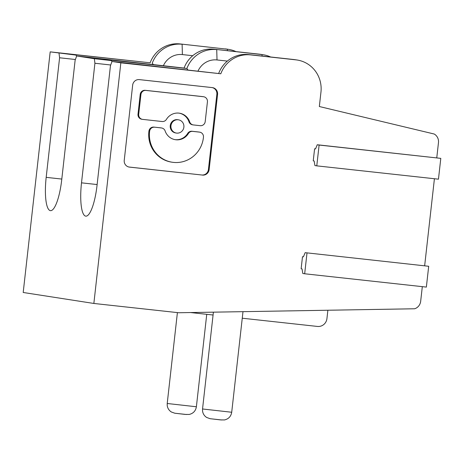 <?xml version="1.0" encoding="UTF-8"?>
<svg xmlns="http://www.w3.org/2000/svg" width="464" height="464" viewBox="0 0 464 464"><rect width="100%" height="100%" fill="white"/><g stroke="black" fill="none" stroke-linecap="round" stroke-linejoin="round"><path stroke-width="0.7" d="M61.799 179.063L46.18 177.352A32.289 7.859 -83.8 0 0 50.35 210.644A32.289 7.859 -83.8 0 0 50.437 210.656A32.289 7.859 -83.8 0 0 61.724 179.765L75.133 60.187L76.688 55.976L94.349 58.719L111.331 60.575L111.969 61.59M97.127 184.55L81.507 182.839A32.289 7.859 -83.8 0 0 85.678 216.131A32.289 7.859 -83.8 0 0 85.765 216.143A32.289 7.859 -83.8 0 0 97.051 185.252L110.461 65.673L112.015 61.463L220.8 73.776A29.348 28.466 98.8 0 1 250.653 54.897L295.933 59.856A29.348 28.466 -81.2 0 1 297.163 60.018A29.348 28.466 -81.2 0 1 321.018 91.536L319.336 106.523L434.246 134.032A8.804 8.538 -81.2 0 1 438.468 142.628L436.763 157.835M327.874 310.236L326.934 318.623A8.804 8.538 -81.2 0 1 317.463 326.441L242.254 318.211M262.056 56.051L262.015 54.59L259.19 54.149L213.91 49.196L262.015 54.59A29.348 28.466 -81.2 0 1 263.245 54.752A29.348 28.466 -81.2 0 1 270.628 56.991M302.493 256.702L303.404 256.847L305.15 252.671L428.695 266.278L426.358 287.094L304.674 273.772L302.818 273.482L302.047 268.917L301.136 268.778L302.493 256.702L303.421 256.807M213.08 315.015L190.536 312.55M161.594 127.977L160.892 127.867A4.64 4.501 98.8 0 0 160.695 127.838L153.903 127.095L161.402 127.948A4.64 4.501 98.8 0 1 165.138 130.987A13.404 13.004 98.8 0 0 175.357 139.693A13.404 13.004 98.8 0 0 175.92 139.768A13.404 13.004 98.8 0 0 188.39 133.533L187.688 133.423A13.404 13.004 98.8 0 1 175.212 139.658A13.404 13.004 98.8 0 1 175.009 139.629M422.315 286.648L420.668 301.304A8.804 8.538 98.8 0 1 414.648 308.775L178.756 312.748L93.856 303.456L120.849 62.831L220.8 73.776M434.42 178.733L424.659 265.75M315.526 148.892L314.598 148.787L313.241 160.863L314.151 161.002L314.923 165.567L316.779 165.857L319.116 145.046L317.254 144.756L440.8 158.363L438.463 179.179L316.779 165.857M201.77 174.992L129.514 167.115A6.189 6.003 98.8 0 1 124.236 160.312L132.669 85.109A6.189 6.003 98.8 0 1 139.328 79.617L212.292 87.603A6.189 6.003 98.8 0 1 217.57 94.407L209.131 169.609L208.429 169.499A6.189 6.003 98.8 0 1 201.77 174.992L128.905 167.017M202.478 175.102A6.189 6.003 98.8 0 0 209.131 169.609M112.015 61.463L120.849 62.831M297.163 60.018L295.04 59.688A29.348 28.466 98.8 0 0 293.811 59.525L248.53 54.566A29.348 28.466 98.8 0 0 218.677 73.445M154.611 127.206A4.64 4.501 98.8 0 0 149.623 131.324L149.576 131.695A27.915 27.074 98.8 0 0 172.214 162.232A27.915 27.074 98.8 0 0 173.385 162.383A27.915 27.074 98.8 0 0 203.412 137.588L203.458 137.222A4.64 4.501 98.8 0 0 199.694 132.147L198.986 132.037A4.64 4.501 98.8 0 0 198.789 132.008L192.003 131.266A4.64 4.501 98.8 0 0 187.688 133.423M192.003 131.266L192.711 131.376A4.64 4.501 98.8 0 0 188.39 133.533M189.695 121.904L188.987 121.794A4.64 4.501 98.8 0 0 192.531 124.804L193.233 124.915A4.64 4.501 98.8 0 0 193.43 124.944L200.222 125.686A4.64 4.501 98.8 0 0 205.21 121.562L207.425 101.831A4.64 4.501 98.8 0 0 203.47 96.727L145.916 90.428A4.64 4.501 98.8 0 0 140.923 94.546L140.215 94.441L138.005 114.173A4.64 4.501 98.8 0 0 141.764 119.248L142.471 119.358A4.64 4.501 98.8 0 0 142.668 119.381L162.122 121.516A4.64 4.501 98.8 0 0 166.443 119.358A13.404 13.004 98.8 0 1 178.913 113.123A13.404 13.004 98.8 0 1 179.475 113.199A13.404 13.004 98.8 0 1 189.695 121.904A4.64 4.501 98.8 0 0 193.233 124.915M314.598 148.787L315.508 148.932L317.254 144.756M319.116 145.046L440.8 158.363M428.695 266.278L305.15 252.671M307.011 252.961L304.674 273.772M203.661 96.756L202.954 96.645A4.64 4.501 98.8 0 0 202.762 96.616L145.209 90.318A4.64 4.501 98.8 0 0 140.215 94.441M192.711 131.376L199.497 132.118A4.64 4.501 98.8 0 1 199.694 132.147M140.923 94.546L138.707 114.283A4.64 4.501 98.8 0 0 142.471 119.358M178.164 119.782A6.705 6.502 98.8 0 0 170.972 125.593A6.705 6.502 98.8 0 0 176.668 133.104A6.705 6.502 98.8 0 0 183.86 127.298A6.705 6.502 98.8 0 0 178.164 119.782M217.57 94.407L216.862 94.296A6.189 6.003 98.8 0 0 212.187 87.592M216.862 94.296L208.429 169.499M178.443 119.822L177.735 119.712A6.705 6.502 98.8 0 0 170.265 125.483A6.705 6.502 98.8 0 0 175.682 132.959L176.39 133.069M153.903 127.095A4.64 4.501 98.8 0 0 148.915 131.219L148.874 131.585A27.915 27.074 98.8 0 0 171.506 162.122L172.214 162.232M188.987 121.794A13.404 13.004 98.8 0 0 179.116 113.146M110.716 64.989L94.917 63.255L94.349 58.719M81.507 182.839L94.917 63.255M111.331 60.575L103.913 59.427L186.882 68.51L188.019 70.087M197.96 71.178A19.181 18.606 -81.2 0 1 217.019 59.955L227.366 61.086M259.19 54.149A29.348 28.466 -81.2 0 1 260.42 54.311L263.245 54.752M217.019 59.955L216.734 49.631A29.348 28.466 98.8 0 0 186.882 68.51L184.057 68.069A29.348 28.466 98.8 0 1 213.91 49.196M184.057 68.069L76.688 55.976M93.856 303.456L23.2 292.482L50.187 51.864L76.003 55.094L76.635 56.103M46.18 177.352L59.589 57.774L59.021 53.232M163.34 65.801A19.181 18.606 -81.2 0 1 182.393 54.578L192.74 55.715M179.997 43.929L227.395 49.213L179.997 43.929A29.348 28.466 98.8 0 0 150.139 62.802L69.287 54.05L76.003 55.094M227.435 50.675L227.395 49.213A29.348 28.466 -81.2 0 1 228.624 49.375A29.348 28.466 -81.2 0 1 236.008 51.614M225.272 48.882A29.348 28.466 -81.2 0 1 226.507 49.051L228.624 49.375M182.393 54.578L182.114 44.26A29.348 28.466 98.8 0 0 152.262 63.133L153.398 64.711M75.388 59.502L59.589 57.774M150.139 62.802L50.187 51.864M221.804 419.984L210.482 418.748M202.542 408.981L202.553 411.034C202.954 413.824 204.346 415.976 206.724 417.49L210.111 418.696L220.475 419.897L224.518 419.937C228.601 418.957 231.002 416.394 231.71 412.252L202.542 408.981L213.399 312.162M167.214 403.494L167.22 405.548C167.626 408.337 169.018 410.489 171.396 412.009L174.783 413.215L185.148 414.41L189.19 414.451C193.273 413.47 195.675 410.913 196.382 406.766L167.214 403.494L177.405 312.597M160.695 127.838L161.402 127.948M295.933 59.856L293.811 59.525M248.53 54.566L250.653 54.897M202.762 96.616L203.47 96.727M198.789 132.008L199.497 132.118M145.209 90.318L145.916 90.428M138.707 114.283L138.005 114.173M128.992 167.034L129.514 167.115M149.623 131.324L148.915 131.219M149.576 131.695L148.874 131.585M186.476 414.503L175.154 413.262M196.382 406.766L206.747 314.325M231.71 412.252L242.991 311.663"/></g></svg>
